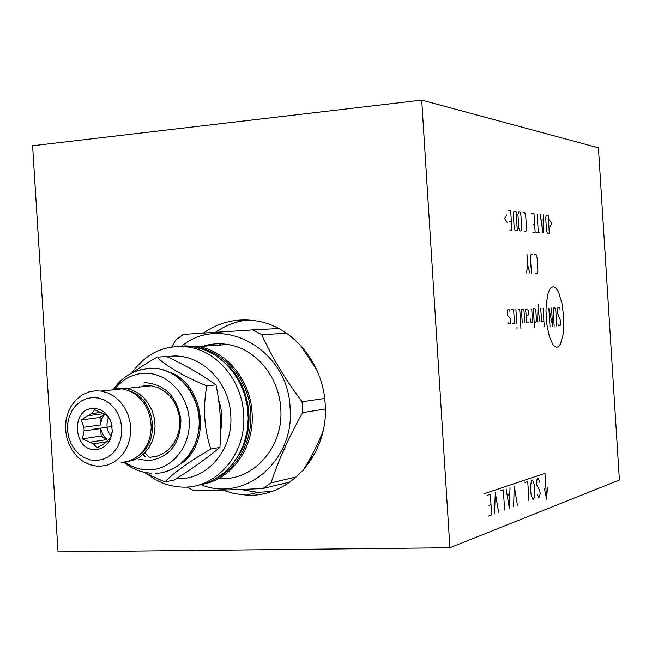 <?xml version="1.0" encoding="UTF-8"?>
<svg xmlns="http://www.w3.org/2000/svg" width="652" height="652" viewBox="0 0 652 652"><rect width="100%" height="100%" fill="white"/><g stroke="black" fill="none" stroke-linecap="round" stroke-linejoin="round"><path stroke-width="0.98" d="M449.913 547.737L421.722 100.123L598.422 147.808L619.4 480.019L449.913 547.737L58.036 551.877L32.6 145.755L421.722 100.123M203.351 333.09C219.822 321.738 237.915 317.744 257.63 321.102C293.107 327.108 323.156 363.343 325.177 403.914C329.341 453.686 289.847 498.161 246.277 495.121L234.174 493.597L222.405 490.043M247.467 319.936C235.894 321.428 225.25 325.544 215.535 332.292M271.476 491.494L257.752 492.317L240.449 489.489M143.367 472.064L164.777 481.958C174.508 472.187 189.838 461.217 210.775 449.041C204.125 428.78 202.805 407.728 206.806 385.902C184.54 376.726 167.914 367.157 156.953 357.19C147.156 362.862 139.112 367.981 132.821 372.545M183.228 462.105C211.256 440.679 203.53 385.226 170.84 372.536M162.764 472.504C186.431 465.691 198.746 448.185 199.716 419.978C196.472 391.828 182.747 374.696 158.55 368.584L149.862 368.144L142.34 369.293M125.062 462.089C132.6 467.508 140.775 470.125 149.585 469.945C172.201 469.481 191.036 445.944 189.219 419.749C187.743 393.547 166.064 371.77 143.521 373.278C131.924 374.158 122.323 379.431 114.711 389.105M138.982 459.285L148.998 460.646C169.504 457.468 180.156 443.955 180.938 420.108C177.173 396.465 164.891 383.947 144.108 382.577M142.454 386.717L143.09 385.821L151.321 385.788L157.841 387.549L163.954 390.841L169.365 395.519L173.831 401.371L177.148 408.136L179.153 415.511L179.765 423.148L178.95 430.711L176.741 437.834L173.245 444.216L168.624 449.554L163.098 453.613L156.92 456.204L150.367 457.239M117.099 388.576L126.04 388.453L132.56 390.206L138.672 393.474L144.125 398.103L148.664 403.906L152.095 410.63L154.263 417.989L155.07 425.65L154.483 433.278L152.527 440.54L149.292 447.125L144.915 452.741L139.601 457.142L133.587 460.149L127.116 461.64M113.701 388.894L122.128 388.861L128.803 390.687L135.054 394.085L140.596 398.902L145.168 404.941L148.566 411.917L150.62 419.521L151.248 427.394L150.416 435.186L148.159 442.529L144.589 449.098L139.862 454.591L134.214 458.763L127.89 461.437L121.182 462.488M95.453 390.801L101.117 391.078L107.898 392.944L114.255 396.416L119.886 401.347L124.532 407.508L127.988 414.639L130.082 422.406L130.718 430.45L129.87 438.405L127.58 445.903L123.953 452.61L119.161 458.217L113.415 462.472L106.993 465.194L100.188 466.27L96.569 466.147L89.617 464.607L83.073 461.388L77.229 456.661L72.356 450.638L68.672 443.604L66.341 435.878L65.469 427.818L66.096 419.79L68.191 412.162L71.671 405.283L76.365 399.456L82.079 394.973L88.542 392.039L95.453 390.801M96.431 460.491L90.351 459.904L84.499 457.777L79.161 454.224L74.589 449.424L71.027 443.604L68.631 437.076L67.523 430.149L67.759 423.156L69.324 416.457L72.144 410.377L76.088 405.218L80.954 401.224L86.512 398.616L92.486 397.533L98.582 398.013L104.483 400.059L109.895 403.572L114.548 408.372L118.191 414.224L120.644 420.833L121.777 427.859L121.533 434.941L119.919 441.714L117.018 447.842L113 453.01L108.045 456.962L102.429 459.497L96.431 460.491M95.746 449.587C102.315 449.089 107.197 445.552 110.392 438.983L112.274 431.192L111.362 423.067C107.996 413.531 101.924 408.657 93.171 408.437C70.432 408.551 73.114 451.38 95.746 449.587M107.172 441.673L93.375 443.833L97.083 447.785L104.776 443.393L110.612 437.891L112.193 432.186M110.604 420.858L109.52 418.682L105.746 414.819L94.703 409.823L91.484 413.629L81.182 419.945L83.912 427.256L84.141 430.915L82.372 438.853L93.375 443.833M111.313 436.538C106.724 430.687 105.795 424.281 108.525 417.321M84.141 430.915L100.685 428.56L102.869 434.77L106.993 439.562L90.522 442.105M104.736 414.101L101.679 419.024L100.465 424.957L83.912 427.256M103.978 413.653L88.859 415.585M101.378 412.374L91.484 413.629M82.372 438.853L101.158 436.041L106.993 439.562M100.685 428.56L101.158 436.041M104.613 414.028L99.992 417.476L100.465 424.957M81.182 419.945L99.992 417.476M164.777 481.958L174.296 479.978C192.34 468.641 207.548 457.777 219.936 447.37C221.59 426.098 220.278 405.267 216.008 384.867C202.356 375.006 185.869 365.536 166.545 356.465L156.953 357.19M216.008 384.867L206.806 385.902M219.936 447.37L210.775 449.041M145.559 456.987L143.09 454.485M139.626 386.595L139.341 387.052M144.915 452.741L149.349 457.256M176.505 478.576C206.594 480.809 233.62 449.701 230.727 414.99C229.251 379.505 197.279 350.735 167.23 356.791M220.604 431.086C222.805 420.45 222.12 409.953 218.542 399.586M199.471 373.946L193.457 370.393M147.482 474.175C157.409 481.861 168.33 486.131 180.254 486.979C215.152 490.231 247.01 454.314 243.628 413.963C241.99 380.98 217.621 351.534 189.096 347.157C165.437 344.126 146.333 352.756 131.777 373.05M219.455 478.438C253.204 481.478 283.987 447.036 280.743 408.421C279.178 376.864 255.665 348.698 228.078 344.525C219.537 343.107 211.183 343.669 203.016 346.212M181.517 346.228C221.672 312.903 288.298 349.162 290.099 407.997C294.94 460.98 244.231 503.083 200.865 484.599M296.66 476.84L271.036 482.896L263 488.495C236.016 489.856 212.691 490.459 193.033 490.288L187.254 486.962M271.036 482.896C278.437 460.279 288.999 436.84 302.74 412.594L302.063 401.738C285.397 379.505 271.957 357.166 261.729 334.712L253.033 329.879L183.245 334.419L175.543 340.214L171.81 346.921M290.221 481.934L263 488.495M325.364 409.008L302.74 412.594M303.156 470.385C311.664 456.53 318.29 443.458 323.033 431.184M324.688 398.462L302.063 401.738M220.783 343.783L218.999 345.136M316.66 369.676L300.164 344.949M286.57 333.253L261.729 334.712M278.763 328.526L253.033 329.879M563.63 316.505L561.975 303.612L558.951 293.261L557.093 289.708L555.129 287.491L553.14 286.741L551.233 287.508L549.506 289.773L548.047 293.424L546.237 304.142L545.977 310.662L546.841 324.337L549.351 336.505L552.969 344.672L554.966 346.717L556.955 347.263L558.837 346.285L560.516 343.865L562.953 335.25L563.613 329.496L563.63 316.505M558.177 324.574L558.625 325.837L560.101 325.731L560.671 323.107L560.508 320.548L557.444 312.984L557.281 310.409L557.859 307.801L559.326 307.744L559.775 309.007M554.167 326.171L553.189 310.596L553.768 307.972L554.893 307.923L555.797 310.474L556.775 325.976M551.519 308.062L552.668 326.277L548.862 308.176L550.019 326.473M543.092 308.412L544.257 326.905M540.744 308.51L541.502 320.45L541.975 321.746L543.923 321.623M538.894 304.142L538.104 304.166L537.639 322.031M540.011 321.876L537.99 308.624M534.175 322.251L535.781 322.145L536.49 320.76L535.822 310.05L534.933 308.746L533.328 308.812L534.518 327.63M530.418 318.42L530.94 322.463L532.562 322.357L531.714 308.885M528.902 322.593L526.849 322.724L525.577 309.138L527.232 309.064L528.136 310.393L528.389 314.46L527.655 315.853L526.009 315.943M524.778 322.862L524.004 310.572L523.507 309.219L521.413 309.309L522.276 323.025M520.948 328.632L519.823 310.751L519.31 309.39L518.462 309.431M515.911 309.537L516.783 323.376M517.044 327.532L516.995 328.926L517.044 327.532M512.342 323.669L514.069 323.555L514.412 322.137L513.711 311.02L513.197 309.643L511.461 309.716M509.815 311.191L509.285 309.806L507.533 309.879L507.183 311.306L507.452 315.519L510.255 318.184L510.174 323.808L508.421 323.922L507.892 322.544M535.683 273.172L537.272 273.204L537.892 270.564L537.052 257.295L536.099 254.598L534.51 254.508M532.244 254.386L531.03 254.321L530.394 256.969L531.413 273.082M526.971 254.109L527.655 264.908L529.791 273.049M527.655 264.908L526.531 272.976M549.897 226.814L551.682 223.587L549.465 219.92M548.185 215.486L546.294 215.25L545.691 217.76L546.515 230.767L547.436 233.44L549.326 233.62L548.185 215.486M540.263 214.5L542.969 233.033L543.361 214.883M543.173 220.05L541.111 219.814M537.142 214.109L538.308 232.601M539.872 232.748L536.735 232.454M532.765 232.088L535.153 232.308L533.98 213.717L531.584 213.416M533.059 224.174L534.648 224.337M524.241 231.305L525.879 231.452L526.531 228.836L525.683 215.356L524.689 212.56L523.043 212.356M520.866 214.777L519.864 211.957L518.609 211.802L517.941 214.427L518.805 228.086L519.815 230.889L521.062 231.012L521.722 228.371L520.866 214.777M516.082 211.484L513.963 211.224L513.287 213.872L514.151 227.63L515.178 230.466L517.297 230.661L516.082 211.484M509.318 229.92L511.901 230.164L510.687 210.816L508.095 210.49M509.66 221.688L511.38 221.867M506.645 214.915L504.542 218.371L507.109 222.34M483.906 493.784L544.982 473.344L546.612 499.155L547.444 487.199M544.33 488.324L546.612 499.155M537.395 494.542L538.658 497.321L539.359 497.06L540.215 493.507L539.66 490.467L536.792 485.006L536.849 480.116L537.452 478.291L538.161 478.046L539.864 482.317M530.858 483.808L531.739 480.231L532.456 479.986L534.2 484.281L534.86 488.943L534.29 497.313L533.67 499.179L532.953 499.448L531.201 495.17L530.541 490.483L530.858 483.808M528.959 500.94L527.745 481.583L524.803 482.578M517.419 505.251L514.265 486.147L513.597 506.677M510.019 487.59L509.334 508.267L506.107 488.918M509.66 494.509L507.321 495.333M504.615 510.027L503.344 489.856L500.149 490.94M498.609 512.268L495.292 492.586L494.534 513.784M488.324 516.107L491.657 514.86L490.353 494.257L487.02 495.39M491.005 504.558L488.927 505.3M94.459 429.008L112.095 426.506M312.903 457.011L307.891 462.415M155.877 473.311C178.933 472.806 198.77 450.41 199.194 423.735C199.887 397.076 180.995 372.096 157.971 368.633L149.284 368.193L138.216 370.417M197.662 485.259C227.483 480.695 250.71 448.038 247.996 413.311C246.366 380.491 222.104 351.2 193.685 346.848L178.428 346.367M189.308 347.141L188.746 347.1M238.917 454.86C256.44 427.63 250.507 385.242 226.285 364.028M214.272 479.481C238.999 468.397 254.533 437.411 250.205 406.905C246.008 376.367 222.658 351.029 195.959 347.28M202.071 484.297C231.713 479.668 254.769 447.199 252.071 412.7C250.45 380.043 226.285 350.89 197.963 346.554L185.266 345.862L181.191 346.269M308.812 460.793L314.215 454.688M246.277 495.121L257.752 492.317M158.55 368.584L148.265 368.396C133.489 370.067 121.842 377.109 113.35 389.513M123.839 462.276C131.973 468.927 141.174 472.57 151.46 473.205M126.04 388.453L151.321 385.788M129.52 390.988C155.111 398.568 160.889 441.51 138.46 455.821M101.117 391.078L122.128 388.861M110.612 437.891L110.392 438.983M214.231 479.505L223.766 473.107L232.079 464.819L238.893 454.9L243.97 443.67L247.124 431.502L248.249 418.812L247.312 406.025L244.321 393.58L239.406 381.893L232.723 371.363L224.508 362.325L215.046 355.087L204.655 349.88L193.685 346.848L189.096 347.157M181.199 346.277L185.217 345.878L197.963 346.554L228.078 344.525"/></g></svg>
